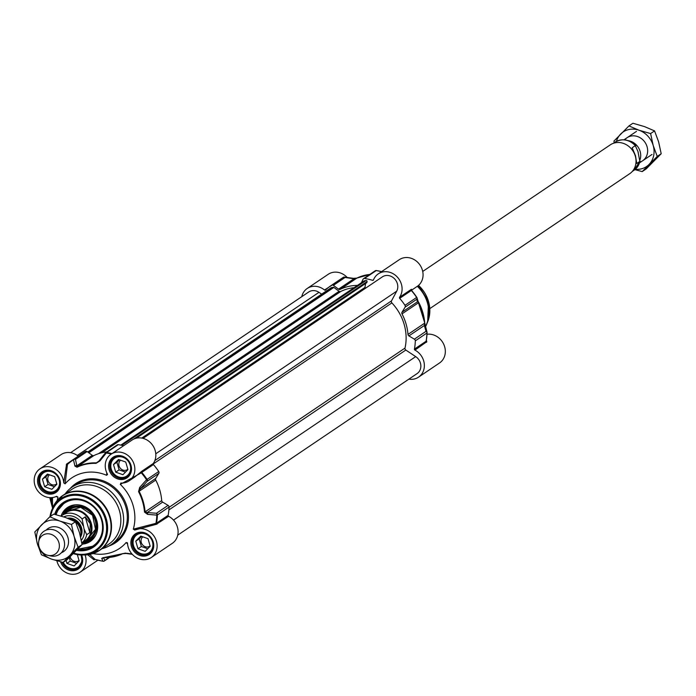 <?xml version="1.0" encoding="UTF-8"?>
<svg xmlns="http://www.w3.org/2000/svg" width="696" height="696" viewBox="0 0 696 696"><rect width="100%" height="100%" fill="white"/><g stroke="black" fill="none" stroke-linecap="round" stroke-linejoin="round"><path stroke-width="1.04" d="M415.312 340.857L426.961 332.993A1.74 0.513 1.8 0 0 427.092 332.801A1.74 0.513 1.8 0 0 427.074 332.723A1.74 1.488 164.4 0 0 426.022 331.313L414.372 339.178A1.74 1.531 56 0 1 415.312 340.857A56.942 50.277 56 0 1 414.433 349.114A0.87 0.766 -124 0 0 414.929 350.097A16.078 14.198 56 0 1 424.221 363.425A16.078 14.198 56 0 1 418.548 377.145A16.078 14.198 56 0 1 408.883 379.137M361.433 282.724L363.051 279.253A1.74 1.531 56 0 1 364.556 278.461A56.942 50.277 56 0 1 372.586 280.34A0.87 0.766 -124 0 0 373.482 279.931A16.078 14.198 56 0 1 378.293 273.859A16.078 14.198 56 0 1 397.442 277.191A16.078 14.198 56 0 1 399.574 297.27A0.87 0.766 -124 0 0 399.678 298.349A56.942 50.277 56 0 1 404.985 305.327A1.74 1.531 56 0 1 405.081 307.18L416.73 299.315A1.74 1.696 -17.6 0 0 417.008 297.775L417.008 297.775A1.74 1.696 -17.6 0 0 416.8 297.349A56.681 50.051 -124 0 0 411.562 290.45L416.8 297.349L404.985 305.327M399.678 298.349L411.327 290.484A56.942 50.277 56 0 1 416.634 297.462A1.74 1.531 56 0 1 416.73 299.315L417.461 301.777L418.644 302.656A49.111 43.37 56 0 1 424.612 323.196A1.74 0.444 -4.4 0 0 424.751 323.005L417.565 299.872M416.8 297.349A1.74 1.74 0 0 1 417.008 297.775L417.757 300.298A1.74 1.696 -15.3 0 1 417.461 301.777L402.018 312.2A1.74 1.531 -124 0 0 402.01 313.879A49.111 43.37 -124 0 1 407.978 334.419L424.612 323.196L424.351 325.493A1.74 1.488 163.4 0 1 425.404 326.824L424.725 322.953A48.859 43.143 -124 0 0 418.801 302.525M301.768 296.679A16.078 14.198 56 0 1 307.223 288.466A16.078 14.198 56 0 1 324.493 289.997A0.87 0.766 -124 0 0 325.51 290.014A56.942 50.277 56 0 1 331.035 285.612A56.942 50.277 56 0 1 331.6 285.23A1.74 1.531 56 0 1 333.375 285.351L345.025 277.486A1.74 1.114 -82.3 0 0 344.442 277.095A1.74 1.114 -82.3 0 0 344.068 277.147M331.035 285.612L342.684 277.748A56.942 50.277 56 0 1 343.25 277.365A1.74 1.531 56 0 1 345.025 277.486L353.986 278.739L338.543 289.153L333.375 285.351M357.448 285.412A49.111 43.37 -124 0 0 340.17 289.353L356.796 278.13A49.111 43.37 56 0 1 369.828 274.433M342.684 277.748L343.259 277.365A1.74 0.818 56.9 0 0 343.25 277.365A1.74 0.818 56.9 0 0 343.259 277.365A1.74 1.74 0 0 1 344.442 277.095L353.42 278.348A1.74 1.096 -81.8 0 1 353.986 278.739L356.796 278.13A1.74 0.809 64.2 0 1 356.848 278.104L356.848 278.104A1.74 0.809 64.2 0 1 356.9 278.087M338.543 289.153A1.74 1.531 -124 0 0 340.17 289.353M402.018 312.2L405.081 307.18M414.372 339.178L408.909 335.916L424.351 325.493L426.022 331.313A1.74 1.531 56 0 1 426.961 332.993A56.942 50.277 56 0 1 426.082 341.249L414.433 349.114M378.293 273.859L399.26 259.704A16.078 14.198 -124 0 1 420.027 265.089A16.078 14.198 -124 0 1 417.252 286.361L411.736 290.084L411.223 289.414A0.87 0.766 -124 0 0 411.327 290.484L411.388 290.154A0.87 0.861 -18.2 0 0 411.536 290.423M402.01 313.879L418.644 302.656L417.757 300.298A1.74 1.696 -15.3 0 0 417.739 300.254M426.213 340.875L426.213 340.875A56.681 50.051 -124 0 0 427.066 332.888M407.978 334.419A1.74 1.531 -124 0 0 408.909 335.916M336.951 282.019L324.493 289.997M347.2 277.478A16.078 14.198 -124 0 0 328.199 274.311L307.223 288.466M411.562 289.319A0.87 0.861 -18.2 0 0 411.388 290.154M414.929 350.097L426.787 341.719A0.87 0.766 -15.5 0 1 426.204 341.101M426.787 341.719L426.378 340.135M418.548 377.145L439.515 362.99A16.078 14.198 -124 0 0 443.891 344.633A16.078 14.198 -124 0 0 427.031 334.263M133.31 529.16L134.702 530.039A16.078 14.198 56 0 1 154.573 536.999A16.078 14.198 56 0 1 151.31 557.505L172.277 543.35A16.078 14.198 -124 0 0 177.95 529.63A16.078 14.198 -124 0 0 168.658 516.302A0.87 0.766 56 0 1 168.162 515.318L156.513 523.174L133.31 529.16A42.595 37.61 -124 0 0 120.295 484.364L141.297 472.854A56.681 50.051 56 0 1 146.534 479.753A1.74 0.861 42.2 0 1 147.169 481.249L158.819 473.384A1.74 1.531 -124 0 0 158.723 471.531A56.942 50.277 -124 0 0 153.416 464.554A0.87 0.766 56 0 1 153.311 463.475A16.078 14.198 -124 0 0 151.18 443.395A16.078 14.198 -124 0 0 132.023 440.063L111.056 454.218A16.078 14.198 56 0 1 131.822 459.604A16.078 14.198 56 0 1 129.047 480.875A16.078 14.198 56 0 1 121.052 483.05L120.756 483.067M158.723 471.531L146.534 479.753L139.722 487.391L138.556 491.646A48.859 43.143 56 0 1 144.498 512.082L147.552 514.353L156.809 515.127A56.681 50.051 56 0 1 155.947 523.279A0.87 0.539 90.3 0 0 156.165 524.358L168.658 516.302M93.012 553.581A42.595 37.61 -124 0 0 126.176 542.488L127.586 544.072M87.731 554.764L93.96 559.784A0.87 0.835 144.5 0 1 95.021 559.358L89.688 554.451M131.97 553.972L126.742 553.259L122.235 553.694A48.859 43.143 56 0 1 103.286 557.592L101.738 558.392L102.956 561.211A56.681 50.051 56 0 1 95.021 559.358M102.121 548.648A34.774 30.702 -124 0 0 111.038 544.724A34.774 30.702 -124 0 0 122.157 509.62A34.774 30.702 -124 0 0 72.14 487.078A34.774 30.702 -124 0 0 65.163 493.89M92.82 553.616A33.034 29.162 -124 0 0 99.58 550.362L108.898 544.072A33.034 29.162 -124 0 0 119.451 510.725A33.034 29.162 -124 0 0 71.94 489.314L62.623 495.604A33.034 29.162 -124 0 0 57.081 500.659M168.162 515.318A56.942 50.277 -124 0 0 169.041 507.062A1.74 1.531 -124 0 0 168.11 505.383L156.461 513.248A1.74 1.07 94.2 0 1 156.809 515.127A1.74 0.513 1.8 0 0 157.392 514.927L169.041 507.062M87.113 451.556L92.281 455.358L76.847 465.781L75.464 459.412L87.113 451.556A1.74 1.531 -124 0 0 85.338 451.434A56.942 50.277 -124 0 0 84.764 451.817L73.115 459.673A56.942 50.277 -124 0 0 67.59 464.084L67.59 464.084M111.943 453.618A56.942 50.277 -124 0 0 106.645 452.522A1.74 1.531 -124 0 0 105.618 452.748A1.74 1.74 0 0 0 105.227 453.105L105.227 453.105A1.74 0.879 38.5 0 0 105.139 453.313L98.841 461.257L96.326 462.875A49.111 43.37 -124 0 0 77.273 466.79L93.899 455.558A49.111 43.37 56 0 1 106.932 451.861M76.603 550.353A26.944 23.795 -124 0 0 102.947 531.579A26.944 23.795 -124 0 0 83.912 500.285A26.944 23.795 -124 0 0 54.68 514.327M55.732 514.588A26.083 23.029 56 0 1 64.145 502.964A26.083 23.029 56 0 1 101.659 519.868A26.083 23.029 56 0 1 93.325 546.195A26.083 23.029 56 0 1 77.534 549.396M109.176 557.479L104.809 560.428A1.74 1.679 154.6 0 1 102.956 561.211A1.74 0.635 98.7 0 0 103.086 561.28A1.74 0.635 98.7 0 0 103.252 561.246M103.478 557.661A1.74 1.679 156.5 0 1 101.738 558.392M126.742 553.259A1.74 1.096 98.2 0 1 126.089 553.468A1.74 1.096 98.2 0 1 125.576 553.155M132.31 554.338L126.089 553.468L122.661 553.712A1.74 0.809 -115.8 0 0 122.705 553.685L125.515 553.076M157.009 524.166A0.87 0.766 56 0 1 156.513 523.174A56.942 50.277 -124 0 0 157.392 514.927A1.74 1.531 -124 0 0 156.461 513.248L147.204 512.543L162.647 502.12L168.11 505.383M138.556 491.646L155.747 480.083A49.111 43.37 56 0 1 161.716 500.624L145.081 511.847A49.111 43.37 -124 0 0 139.113 491.306L140.314 488.818L147.169 481.249A1.74 1.531 -124 0 0 147.073 479.396A56.942 50.277 -124 0 0 141.766 472.41L153.416 464.554M158.819 473.384L155.756 478.396L140.314 488.818A1.74 0.844 42.1 0 0 139.722 487.391M147.552 514.353A1.74 1.053 94.6 0 0 147.204 512.543L145.081 511.847A1.74 0.444 -4.4 0 1 144.498 512.082M162.647 502.12A1.74 1.531 56 0 1 161.716 500.624M141.297 472.854L141.766 472.41A0.87 0.766 -124 0 1 141.662 471.34L140.94 471.966A0.87 0.444 -134.6 0 0 141.297 472.854M155.747 480.083A1.74 1.531 56 0 1 155.756 478.396M106.723 472.662L106.662 475.307A42.595 37.61 -124 0 0 65.119 483.842L67.451 464.476A56.681 50.051 56 0 1 73.48 459.752L74.916 466.076L77.038 467.251A48.859 43.143 56 0 1 95.987 463.353L99.919 460.943L106.279 453.009A56.681 50.051 56 0 1 111.325 454.036M123.592 445.762A56.942 50.277 -124 0 0 118.294 444.666A1.74 1.531 -124 0 0 117.267 444.883L105.618 452.748A1.74 1.531 -124 0 0 105.322 453.018M74.916 466.076A1.74 1.444 -12.7 0 1 76.847 465.781L77.273 466.79A1.74 0.809 64.2 0 0 77.038 467.251M85.338 451.434L73.689 459.299A1.74 0.818 56.9 0 0 73.48 459.752A1.74 1.444 -11.9 0 1 75.464 459.412A1.74 1.531 -124 0 0 73.689 459.299A56.942 50.277 -124 0 0 73.115 459.673L67.512 464.145A0.87 0.766 -124 0 0 67.512 464.145A0.87 0.766 -124 0 0 67.538 464.128M93.899 455.558A1.74 1.531 56 0 1 92.281 455.358M98.841 461.257A1.74 0.87 38.3 0 1 98.936 461.048L105.227 453.105A1.74 0.879 38.5 0 1 106.279 453.009A1.74 0.635 -81.3 0 1 106.645 452.522L118.294 444.666M97.536 462.388L98.936 461.048A1.74 0.87 38.3 0 1 99.919 460.943M55.967 496.587L57.986 497.17L56.593 496.292A16.078 14.198 56 0 1 36.723 489.332A16.078 14.198 56 0 1 39.985 468.826A16.078 14.198 56 0 1 55.097 468.852A16.078 14.198 56 0 1 63.762 482.893L65.119 483.842M57.986 497.17A42.595 37.61 -124 0 0 57.176 500.485M93.96 559.784L94.926 559.375M85.095 554.964A16.078 14.198 56 0 1 80.24 572.112A16.078 14.198 56 0 1 56.881 560.819M151.31 557.505A16.078 14.198 56 0 1 136.198 557.479A16.078 14.198 56 0 1 127.533 543.437L127.264 542.645M127.533 543.437L126.176 542.488M134.702 530.039L156.165 524.358M121.052 483.05L120.295 484.364M140.94 471.966L134.537 477.178M106.662 475.307L107.341 473.941A16.078 14.198 56 0 1 111.056 454.218M107.541 474.611L107.341 473.941M78.239 456.219A0.87 0.766 56 0 1 78.222 456.202L66.572 464.067L63.762 482.893M78.222 456.202A16.078 14.198 -124 0 0 60.961 454.671L39.985 468.826M66.329 464.658A0.87 0.713 173.4 0 0 67.451 464.476M52.661 507.958L50.242 497.666M49.834 497.649L50.947 501.816L51.443 501.807A57.916 51.139 -124 0 1 51.504 497.649M64.284 502.869A26.083 23.029 -124 0 0 57.324 511.021A26.083 23.029 -124 0 0 55.941 514.64L57.298 511.047L64.415 502.782M77.726 549.205A26.083 23.029 -124 0 0 93.455 546.099L77.708 549.214M84.312 541.671A18.601 16.426 -124 0 0 95.134 533.484A18.601 16.426 -124 0 0 87.774 509.211A18.601 16.426 -124 0 0 64.972 513.013M82.006 544.168A20.428 18.035 -124 0 0 91.098 540.844A20.428 18.035 -124 0 0 95.857 534.963A20.428 18.035 -124 0 0 91.124 511.099A20.428 18.035 -124 0 0 68.269 507.027A20.428 18.035 -124 0 0 61.883 514.013A20.428 18.035 -124 0 0 61.057 516.049M42.934 488.488A10.779 9.518 56 0 1 46.693 471.479A10.779 9.518 56 0 1 59.351 485.121A10.779 9.518 56 0 1 42.934 488.488M51.869 489.305L44.648 486.756L42.439 479.144L47.45 474.089L54.671 476.638L56.881 484.242L51.869 489.305M46.336 470.948A11.301 9.979 -124 0 0 43.543 472.192A11.301 9.979 -124 0 0 42.813 488.688A11.301 9.979 -124 0 0 56.185 490.924A11.301 9.979 -124 0 0 58.386 488.81M49.538 474.82A5.777 5.098 -124 0 0 48.92 482.424A5.777 5.098 -124 0 0 56.272 484.207A5.777 5.098 -124 0 0 56.759 483.824M48.285 474.376L45.823 476.864L48.033 484.477L54.418 486.73M42.439 479.144L45.823 476.864M44.648 486.756L48.033 484.477M80.893 554.982A10.779 9.518 56 0 1 76.482 568.049A10.779 9.518 56 0 1 63.258 562.333M77.326 554.608L79.144 560.872L74.133 565.935L66.912 563.386L66.059 560.445M49.825 516.78L53.783 514.109L65.337 517.441L75.438 521.756L79.483 532.684L82.076 544.585L67.051 559.775L63.092 562.446L51.539 559.114L41.438 554.799L37.393 543.872L34.8 531.97L49.825 516.78L59.926 521.095L71.479 524.427L74.072 536.338L78.117 547.265L69.878 555.347A20.863 18.418 -124 0 0 74.072 536.338A20.863 18.418 -124 0 0 59.926 521.095A20.863 18.418 -124 0 0 41.586 524.862A20.863 18.418 -124 0 0 37.393 543.872A20.863 18.418 -124 0 0 51.539 559.114A20.863 18.418 -124 0 0 69.878 555.347L63.092 562.446A11.301 9.979 -124 0 0 78.448 567.553A11.301 9.979 -124 0 0 80.649 565.43M70.148 556.783A5.777 5.098 -124 0 0 78.535 560.828A5.777 5.098 -124 0 0 79.022 560.454M69.287 557.618L70.296 561.106L76.682 563.36M66.912 563.386L70.296 561.106M133.301 540.296A10.779 9.518 56 0 1 149.71 536.92A10.779 9.518 56 0 1 145.96 553.938A10.779 9.518 56 0 1 133.301 540.296M137.982 548.779L135.772 541.166L140.775 536.111L147.996 538.66L150.206 546.264L145.203 551.328L137.982 548.779L141.366 546.499L147.752 548.752M139.661 532.971A11.301 9.979 -124 0 0 136.868 534.215A11.301 9.979 -124 0 0 133.032 539.992A11.301 9.979 -124 0 0 137.582 552.032A11.301 9.979 -124 0 0 149.51 552.946A11.301 9.979 -124 0 0 151.719 550.823M142.863 536.842A5.777 5.098 -124 0 0 142.254 544.446A5.777 5.098 -124 0 0 149.605 546.23A5.777 5.098 -124 0 0 150.084 545.847M141.61 536.399L139.156 538.887L141.366 546.499M135.772 541.166L139.156 538.887M114.005 473.889A10.779 9.518 56 0 1 117.754 456.872A10.779 9.518 56 0 1 130.413 470.513A10.779 9.518 56 0 1 114.005 473.889M122.94 474.707L115.719 472.158L113.509 464.545L118.511 459.482L125.732 462.031L127.942 469.643L122.94 474.707M117.398 456.341A11.301 9.979 -124 0 0 114.605 457.585A11.301 9.979 -124 0 0 113.883 474.08A11.301 9.979 -124 0 0 127.255 476.325A11.301 9.979 -124 0 0 129.456 474.202M120.608 460.221A5.777 5.098 -124 0 0 119.99 467.816A5.777 5.098 -124 0 0 127.342 469.6A5.777 5.098 -124 0 0 127.82 469.226M119.347 459.778L116.893 462.257L119.103 469.87L125.489 472.123M113.509 464.545L116.893 462.257M115.719 472.158L119.103 469.87M330.974 287.926A0.87 0.766 56 0 1 331.409 287.631L333.201 287.265A0.87 0.766 56 0 1 333.845 287.422L339.109 291.293A1.74 1.531 -124 0 0 340.744 291.485A46.945 41.447 56 0 1 354.064 287.692M363.817 281.175A0.87 0.766 56 0 1 364.252 280.88L366.044 280.514A0.87 0.766 56 0 1 367.079 281.575L366.583 282.689M365.6 283.463L364.939 287.448L365.8 288.04M143.054 438.367L382.339 276.877A10.431 9.213 56 0 1 394.371 278.618A10.431 9.213 56 0 1 396.694 291.18L391.517 300.855A1.74 1.531 -124 0 0 391.865 302.899A46.945 41.447 56 0 1 404.994 348.096A1.74 1.531 -124 0 0 405.811 350.053L415.703 356.622A10.431 9.213 56 0 1 417.087 373.595L177.741 535.137M70.618 452.678L308.676 292.015A10.431 9.213 56 0 1 318.968 292.337L321.674 294.138M80.51 536.564A13.911 12.284 -124 0 0 80.327 529.247A13.911 12.284 -124 0 0 67.947 518.407M84.051 528.908L82.128 518.972L85.243 516.867L90.289 523.775L89.819 532.614L86.704 534.711L84.051 528.908A14.868 13.128 56 0 1 81.31 540.253M85.243 516.867L89.819 532.614M81.806 542.958L85.173 540.688A16.948 14.964 -124 0 0 90.593 523.575A16.948 14.964 -124 0 0 66.207 512.587L61.944 515.458A16.948 14.964 -124 0 0 61.117 516.067L61.944 515.458A16.948 14.964 -124 0 1 82.128 518.972M82.641 542.393A17.383 15.347 -124 0 0 85.712 540.844A17.383 15.347 -124 0 0 91.263 523.296A17.383 15.347 -124 0 0 66.259 512.03A17.383 15.347 -124 0 0 63.675 514.292M47.911 555.321L50.46 555.895A13.911 12.284 -124 0 0 59.534 554.32A13.911 12.284 -124 0 0 63.98 540.279A13.911 12.284 -124 0 0 43.97 531.257A13.911 12.284 -124 0 0 39.115 539.087L38.698 541.662A11.301 9.979 -124 0 0 39.028 546.708A11.301 9.979 -124 0 0 47.911 555.321A11.301 9.979 -124 0 0 58.899 542.628A11.301 9.979 -124 0 0 48.242 533.78A11.301 9.979 -124 0 0 38.698 541.662M61.37 552.755A13.911 12.284 -124 0 0 67.956 537.59A13.911 12.284 -124 0 0 58.386 527.385A13.911 12.284 -124 0 0 46.11 530.143M75.438 521.756L71.479 524.427M82.076 544.585L78.117 547.265M628.157 140.644A13.911 12.284 56 0 1 640.129 151.432A13.911 12.284 56 0 1 640.05 159.654M637.936 151.45L639.85 161.394L636.736 163.49L635.518 155.8L632.168 147.752L635.274 145.647L635.796 145.873C629.332 139.339 622.433 138.095 615.09 142.141A16.948 14.964 56 0 1 635.274 145.647L637.936 151.45M640.05 160.976L639.85 161.394A16.948 14.964 56 0 1 634.056 170.242L640.05 160.976M422.724 271.44L610.288 144.855A17.383 15.347 56 0 1 635.3 156.121A17.383 15.347 56 0 1 629.741 173.678L429.789 308.624M639.781 162.151A13.911 12.284 -124 0 0 647.08 146.734A13.911 12.284 -124 0 0 637.127 136.399A13.911 12.284 -124 0 0 624.73 139.861M635.3 169.293A20.863 18.418 -124 0 0 649.003 164.491A20.863 18.418 -124 0 0 653.196 145.481A20.863 18.418 -124 0 0 639.05 130.239A20.863 18.418 -124 0 0 620.71 134.006A20.863 18.418 -124 0 0 616.43 141.34M642.217 171.59L646.175 168.919L661.2 153.738L658.607 141.827L654.562 130.9L644.461 126.585L632.908 123.253L628.949 125.924L639.05 130.239L650.603 133.571L653.196 145.481L657.242 156.409L642.217 171.59L634.883 169.633M614.194 142.741L613.924 141.114L628.949 125.924M654.562 130.9L650.603 133.571M661.2 153.738L657.242 156.409M373.587 279.661L372.586 280.34M364.556 278.461L376.205 270.596A56.942 50.277 56 0 1 381.504 271.692M381.591 271.631A56.681 50.051 -124 0 0 376.553 270.605A1.74 0.635 -81.3 0 0 376.414 270.535A1.74 1.74 0 0 0 375.179 270.814A1.74 1.531 56 0 1 376.205 270.596A1.74 0.635 -81.3 0 1 376.414 270.535L381.625 271.605M417.33 286.317A33.034 29.162 56 0 1 427.44 302.864A33.034 29.162 56 0 1 425.413 326.668M417.583 286.134A32.912 29.058 56 0 1 427.692 302.647A32.912 29.058 56 0 1 426.796 323.971A32.912 29.058 56 0 1 425.447 326.772L427.666 321.874A31.468 27.788 56 0 0 428.519 301.49A31.468 27.788 56 0 0 418.522 285.386M343.25 277.365L331.6 285.23M426.222 341.205L427.092 332.801A1.74 1.74 0 0 0 427.031 332.279L424.751 323.005A1.74 0.444 -4.4 0 0 424.725 322.953M411.223 289.414L399.574 297.27M426.578 342.241A0.87 0.766 56 0 1 426.082 341.249M99.58 550.362A33.034 29.162 -124 0 0 110.133 517.015A33.034 29.162 -124 0 0 62.623 495.604L52.705 507.845A32.912 29.058 -124 0 1 82.058 491.855A32.912 29.058 -124 0 1 109.681 517.276A32.912 29.058 -124 0 1 84.512 554.982L99.58 550.362M84.512 554.982L73.332 553.651A31.468 27.788 -124 0 0 82.25 554.999A31.468 27.788 -124 0 0 106.305 518.955A31.468 27.788 -124 0 0 79.901 494.656A31.468 27.788 -124 0 0 51.835 509.942A31.468 27.788 -124 0 0 49.99 516.667M73.776 553.216A30.624 27.04 -124 0 0 105.322 519.277A30.624 27.04 -124 0 0 76.638 495.3A30.624 27.04 -124 0 0 50.634 516.232M98.832 461.178L96.326 462.875A1.74 0.687 -87.9 0 0 95.987 463.353M103.504 561.237A1.74 1.531 -124 0 0 104.809 560.428L103.521 557.6M104.096 557.609A49.111 43.37 -124 0 0 122.609 553.729M103.286 557.592A1.74 0.687 92.1 0 0 103.46 557.661L122.661 553.712A1.74 0.809 -115.8 0 1 122.235 553.694M103.191 557.583L103.46 557.661A1.74 0.687 92.1 0 0 103.652 557.6M51.017 501.729L52.635 508.01M52.852 507.506A56.428 49.825 56 0 1 52.583 497.544M94.378 559.749A0.87 0.766 56 0 1 94.847 559.323M153.311 463.475L141.662 471.34M66.572 464.067A0.87 0.766 -124 0 0 67.512 464.154M72.14 487.078L75.855 484.573A34.774 30.702 56 0 1 125.872 507.114A34.774 30.702 56 0 1 114.762 542.219L111.038 544.724M108.968 545.995A35.644 31.468 -124 0 0 126.976 506.723A35.644 31.468 -124 0 0 101.842 480.362A35.644 31.468 -124 0 0 70.192 488.531M109.124 469.791A12.432 10.979 -124 0 0 128.482 476.63A12.432 10.979 -124 0 0 122.548 456.219A12.432 10.979 -124 0 0 109.124 469.791M110.229 469.408A11.562 10.205 56 0 1 113.918 457.733A11.562 10.205 56 0 1 130.552 465.233A11.562 10.205 56 0 1 126.855 476.908A11.562 10.205 56 0 1 110.229 469.408M38.054 484.399A12.432 10.979 -124 0 0 57.411 491.237A12.432 10.979 -124 0 0 51.487 470.827A12.432 10.979 -124 0 0 38.054 484.399M39.159 484.016A11.562 10.205 56 0 1 42.856 472.34A11.562 10.205 56 0 1 59.482 479.84A11.562 10.205 56 0 1 55.793 491.507A11.562 10.205 56 0 1 39.159 484.016M60.578 561.829A12.432 10.979 -124 0 0 75.751 570.276A12.432 10.979 -124 0 0 81.623 554.999M81.223 554.99A11.562 10.205 56 0 1 81.745 556.461A11.562 10.205 56 0 1 78.048 568.136A11.562 10.205 56 0 1 61.979 562.177M131.387 546.421A12.432 10.979 -124 0 0 150.736 553.259A12.432 10.979 -124 0 0 144.811 532.849A12.432 10.979 -124 0 0 131.387 546.421M132.484 546.038A11.562 10.205 56 0 1 136.181 534.363A11.562 10.205 56 0 1 152.816 541.862A11.562 10.205 56 0 1 149.118 553.529A11.562 10.205 56 0 1 132.484 546.038M86.252 540.479A17.905 15.808 -124 0 0 92.777 515.101A17.905 15.808 -124 0 0 66.799 511.656M77.909 549.013A25.735 22.716 -124 0 0 100.267 537.677A25.735 22.716 -124 0 0 89.079 503.452A25.735 22.716 -124 0 0 57.481 511.29A25.735 22.716 -124 0 0 56.158 514.692M89.21 538.487A17.391 15.355 -124 0 0 94.378 532.71A17.391 15.355 -124 0 0 89.793 511.856A17.391 15.355 -124 0 0 69.757 509.663M75.516 504.817A19.462 17.183 -124 0 0 64.432 513.335A19.462 17.183 -124 0 0 64.293 513.639M83.477 542.062A19.462 17.183 -124 0 0 95.857 534.954M69.174 506.54A20.306 17.922 -124 0 0 63.684 512.935A20.306 17.922 -124 0 0 62.901 514.814M81.867 542.915A20.306 17.922 -124 0 0 91.889 540.2M101.825 452.739L340.744 291.485M98.475 453.696L339.109 291.293M120.895 445.127L364.252 280.88M121.835 445.336L366.044 280.514M133.536 439.193L367.079 281.575M136.059 438.271L366.931 282.454M141.74 438.089L364.939 287.448M142.419 438.219L365.209 287.857M155.774 453.775L396.694 291.18M154.851 460.578L391.517 300.855M153.181 463.997L391.865 302.899M169.032 507.349L404.994 348.096M168.884 509.959L405.811 350.053M173.504 520.095L415.703 356.622M77.256 455.462L318.968 292.337M87.792 452.052L331.409 287.631M88.383 452.487L333.201 287.265M333.845 287.422L88.81 452.8M70.835 519.059A11.736 10.362 56 0 1 80.658 528.125A11.736 10.362 56 0 1 80.893 533.971M80.623 537.051A12.432 10.979 -124 0 0 81.545 527.812A12.432 10.979 -124 0 0 67.468 518.224M63.762 516.902A14.868 13.128 56 0 1 83.163 525.872M81.797 542.906A16.948 14.964 -124 0 0 86.704 534.711M638.249 152.537A12.084 10.666 -124 0 0 638.11 152.032A12.084 10.666 -124 0 0 637.962 151.537M418.54 285.377L428.527 301.464L427.666 321.874M375.179 270.814L363.53 278.678M369.898 274.381L356.848 278.104L353.42 278.348M49.982 516.676L52.705 507.845M109.603 557.435L104.322 561.002A1.74 1.74 0 0 1 103.086 561.28L95.082 559.401M97.875 560.21L80.24 572.112M134.58 477.143L129.047 480.875M49.738 497.64L52.574 508.158M113.918 457.733C122.104 451.112 138.748 465.685 126.855 476.908M42.856 472.34C51.043 465.72 67.677 480.283 55.793 491.507M81.11 554.99L82.084 561.28L78.048 568.136M136.181 534.363C144.368 527.742 161.011 542.306 149.118 553.529M87.539 539.365L95.5 529.221L92.542 515.258L80.701 507.297L68.321 510.881M44.77 471.366L43.543 472.192M57.411 490.097L56.185 490.924M79.675 566.727L78.448 567.553M138.095 533.388L136.868 534.215M150.736 552.119L149.51 552.946M115.832 456.759L114.605 457.585M128.482 475.498L127.255 476.325M364.008 280.984L120.817 445.118M366.809 282.654L136.32 438.21M331.157 287.735L87.748 452.017M70.609 509.089L66.259 512.03M90.062 537.912L85.712 540.844M632.325 171.407L634.056 170.242M613.359 143.306L615.09 142.141M639.563 162.855L652.03 154.442M624.008 139.792L636.466 131.387"/></g></svg>
